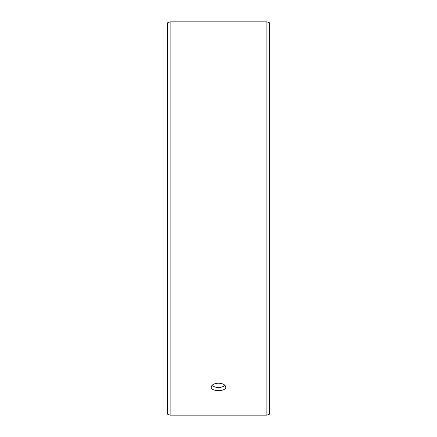 <?xml version="1.0" encoding="UTF-8"?>
<svg xmlns="http://www.w3.org/2000/svg" width="437" height="437" viewBox="0 0 437 437"><rect width="100%" height="100%" fill="white"/><g stroke="black" fill="none" stroke-linecap="round" stroke-linejoin="round"><path stroke-width="0.66" d="M167.518 414.194L167.518 22.806L170.14 21.85L170.14 415.15L167.518 414.194M266.86 21.85L266.86 415.15L269.482 414.194L269.482 22.806L266.86 21.85L170.14 21.85M211.879 385.483C216.293 388.236 220.712 388.236 225.121 385.483M218.5 383.194C222.925 383.457 225.35 384.746 225.782 387.062C226.235 391.776 210.765 391.776 211.218 387.062C211.645 384.746 214.07 383.457 218.5 383.194M266.86 415.15L170.14 415.15"/></g></svg>
